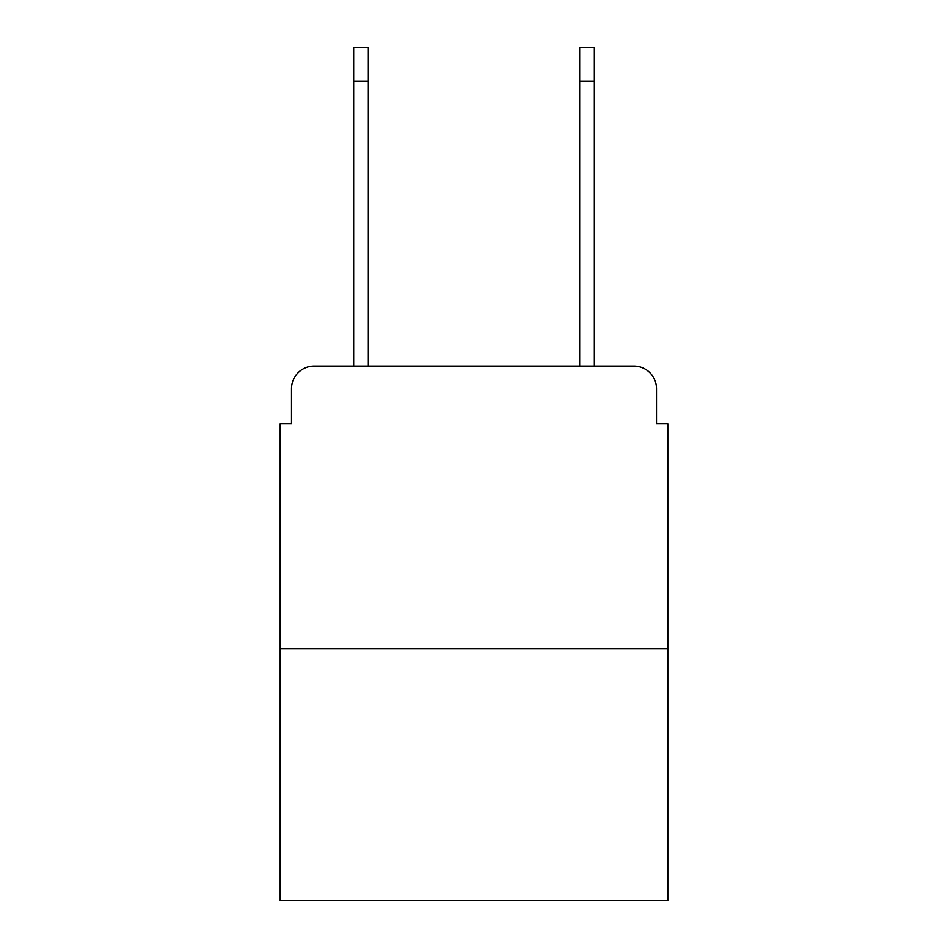 <?xml version="1.0" encoding="UTF-8"?>
<svg xmlns="http://www.w3.org/2000/svg" width="948" height="948" viewBox="0 0 948 948"><rect width="100%" height="100%" fill="white"/><g stroke="black" fill="none" stroke-linecap="round" stroke-linejoin="round"><path stroke-width="1.42" d="M291.498 388.68L291.498 423.709L291.498 388.68A22.598 22.598 0 0 1 314.096 366.082L353.651 366.082L353.651 47.4L368.334 47.4L368.334 366.082L385.86 366.082M667.807 648.598L280.193 648.598L280.193 900.6L667.807 900.6L667.807 423.709L656.502 423.709L656.502 388.68A22.598 22.598 0 0 0 633.904 366.082L314.096 366.082M280.193 648.598L280.193 423.709L291.498 423.709M562.14 366.082L579.666 366.082L579.666 47.4L594.349 47.4L594.349 81.303L579.666 81.303M594.349 81.303L594.349 366.082L633.904 366.082M656.502 423.709L656.502 388.68M353.651 81.303L368.334 81.303"/></g></svg>
